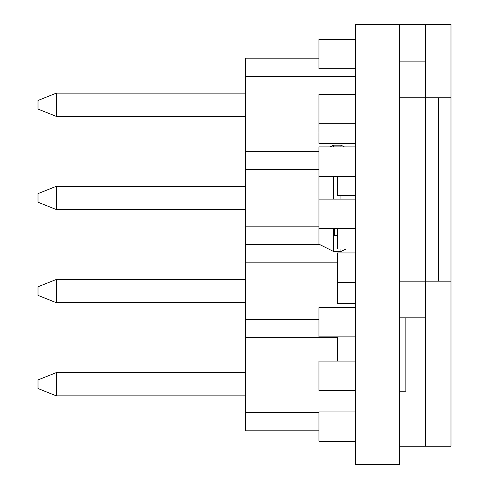 <?xml version="1.0" encoding="UTF-8"?>
<svg xmlns="http://www.w3.org/2000/svg" width="489" height="489" viewBox="0 0 489 489"><rect width="100%" height="100%" fill="white"/><g stroke="black" fill="none" stroke-linecap="round" stroke-linejoin="round"><path stroke-width="0.73" d="M399.635 24.45L399.635 464.55L355.625 464.55L355.625 24.45L450.98 24.45L450.98 446.212L425.308 446.212L425.308 317.85L399.635 317.85M399.635 61.125L425.308 61.125L425.308 97.8L450.98 97.8L450.98 281.175L399.635 281.175L425.308 281.175L425.308 97.8L399.635 97.8L425.308 97.8L425.308 24.45M405.87 317.85L405.87 391.2L399.635 391.2M425.308 281.175L425.308 317.85M399.635 446.212L425.308 446.212M245.6 395.876L56.357 395.876L56.357 372.587L245.6 372.587M56.357 372.587L38.02 379.922L38.02 388.541L56.357 395.876M245.6 302.722L56.357 302.722L56.357 279.433L245.6 279.433M56.357 279.433L38.02 286.768L38.02 295.387L56.357 302.722M245.6 209.567L56.357 209.567L56.357 186.278L245.6 186.278M56.357 186.278L38.02 193.613L38.02 202.232L56.357 209.567M245.6 116.413L56.357 116.413L56.357 93.124L245.6 93.124M56.357 93.124L38.02 100.459L38.02 109.078L56.357 116.413M318.95 151.345L245.6 151.345L245.6 430.809L318.95 430.809M318.95 169.683L245.6 169.683M318.95 226.162L245.6 226.162M319.598 244.5L245.6 244.5M337.288 262.837L245.6 262.837M318.95 319.317L245.6 319.317M337.288 337.654L245.6 337.654M337.288 355.992L245.6 355.992M318.95 412.471L245.6 412.471M318.95 58.191L245.6 58.191L245.6 151.345M318.95 133.008L245.6 133.008M355.625 76.528L245.6 76.528M318.95 123.741L318.95 94.401L355.625 94.401L355.625 123.741L318.95 123.741L318.95 143.393L355.625 143.393M318.95 68.68L355.625 68.68L355.625 39.34L318.95 39.34L318.95 68.68M318.95 176.266L355.625 176.266L355.625 146.926L318.95 146.926L318.95 176.266M318.95 228.43L355.625 228.43L355.625 199.09L318.95 199.09L318.95 228.43M318.95 336.89L355.625 336.89L355.625 307.55L318.95 307.55L318.95 336.89M318.95 390.43L355.625 390.43L355.625 361.09L318.95 361.09L318.95 390.43M318.95 441.31L355.625 441.31L355.625 411.97L318.95 411.97L318.95 441.31M337.288 228.43L337.288 248.993L355.625 248.993M355.625 282.3L337.288 282.3L337.288 303.376L355.625 303.376M337.288 361.09L337.288 336.89M337.288 282.3L337.288 252.96L355.625 252.96M337.288 176.266L337.288 195.667L355.625 195.667L355.625 176.266M334.537 228.43L334.537 235.466L337.288 235.466M340.955 248.993L340.955 251.511L333.62 251.511L318.95 244.176L318.95 152.489M340.955 146.926L340.955 145.154L333.62 145.154L333.62 146.926M333.62 176.266L333.62 199.09M333.62 228.43L333.62 251.511M340.955 195.667L340.955 199.09M340.955 251.511L345.998 248.993M355.625 195.667L355.625 199.09M340.955 145.154L344.5 146.926M333.62 145.154L330.075 146.926M334.537 176.266L334.537 176.786L337.288 176.786M438.566 97.8L438.566 281.175"/></g></svg>
